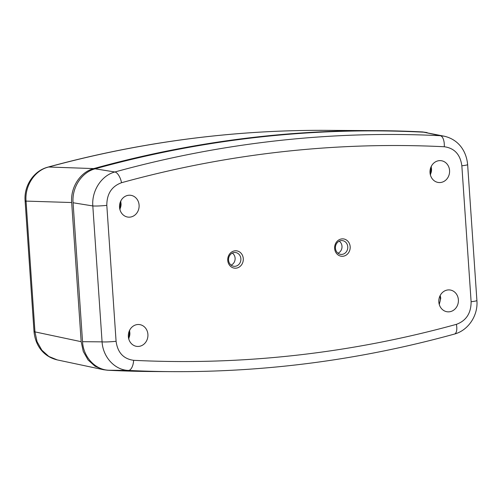 <?xml version="1.0" encoding="UTF-8"?>
<svg xmlns="http://www.w3.org/2000/svg" width="502" height="502" viewBox="0 0 502 502"><rect width="100%" height="100%" fill="white"/><g stroke="black" fill="none" stroke-linecap="round" stroke-linejoin="round"><path stroke-width="0.75" d="M243.282 258.624A8.729 7.775 -84.2 0 1 236.109 268.162A8.729 7.775 -84.2 0 1 227.751 260.356A8.729 7.775 -84.2 0 1 234.923 250.818A8.729 7.775 -84.2 0 1 243.282 258.624M228.542 260.092A6.928 6.175 95.8 0 0 233.788 266.273A6.928 6.175 95.8 0 0 240.872 258.718A6.928 6.175 95.8 0 0 235.2 252.5A6.928 6.175 95.8 0 0 228.542 260.092M350.17 246.714A8.729 7.775 -84.2 0 1 342.998 256.252A8.729 7.775 -84.2 0 1 334.639 248.44A8.729 7.775 -84.2 0 1 341.812 238.902A8.729 7.775 -84.2 0 1 350.17 246.714M335.43 248.183A6.928 6.175 95.8 0 0 340.682 254.363A6.928 6.175 95.8 0 0 347.76 246.808A6.928 6.175 95.8 0 0 342.088 240.583A6.928 6.175 95.8 0 0 335.43 248.183M232.326 253.083A6.714 5.98 -84.2 0 1 235.105 258.172A6.714 5.98 -84.2 0 1 231.096 265.119M339.214 241.167A6.714 5.98 -84.2 0 1 341.994 246.262A6.714 5.98 -84.2 0 1 337.984 253.209M430.019 172.682A10.988 9.789 95.8 0 0 438.34 182.477A10.988 9.789 95.8 0 0 449.566 170.498A10.988 9.789 95.8 0 0 440.574 160.634A10.988 9.789 95.8 0 0 430.019 172.682M119.545 207.282A10.988 9.789 95.8 0 0 127.866 217.084A10.988 9.789 95.8 0 0 139.092 205.105A10.988 9.789 95.8 0 0 130.1 195.234A10.988 9.789 95.8 0 0 119.545 207.282M128.355 336.566A10.988 9.789 95.8 0 0 136.682 346.367A10.988 9.789 95.8 0 0 147.908 334.388A10.988 9.789 95.8 0 0 138.916 324.518A10.988 9.789 95.8 0 0 128.355 336.566M438.83 301.966A10.988 9.789 95.8 0 0 447.156 311.767A10.988 9.789 95.8 0 0 458.382 299.788A10.988 9.789 95.8 0 0 449.39 289.918A10.988 9.789 95.8 0 0 438.83 301.966M133.645 360.317A1268.391 1130.14 95.8 0 0 456.387 324.348C466.201 320.759 471.108 313.21 471.114 301.715L461.846 165.785C460.303 154.478 454.448 148.128 444.276 146.747A1268.391 1130.14 95.8 0 0 121.54 182.715C111.72 186.311 106.813 193.854 106.813 205.356L116.081 341.285C117.625 352.592 123.479 358.936 133.645 360.317A10.598 4.807 92.8 0 1 128.43 370.42L108.865 370.244C95.211 369.855 83.313 356.997 82.541 341.693L102.075 341.862A10.598 0.91 -3.9 0 0 116.081 341.285M108.865 370.244A1280.727 1141.134 95.8 0 0 154.817 371.543L172.939 371.643A1278.977 1139.578 -84.2 0 1 128.43 370.42C114.82 370.043 102.948 357.135 102.075 341.862L92.814 205.939C91.596 190.691 101.592 175.393 114.902 171.985A10.598 4.549 74.6 0 1 121.54 182.715M423.738 132.189A1280.727 1141.134 95.8 0 0 95.129 168.81L114.902 171.985A1278.977 1139.578 -84.2 0 1 440.336 135.709L423.738 132.189L444.358 136.237L440.336 135.709A10.598 4.807 92.8 0 1 444.276 146.747M106.813 205.356A10.598 0.91 -3.9 0 1 92.814 205.939L73.072 202.758C71.767 187.566 81.694 172.23 95.129 168.81M73.072 202.758L82.541 341.693M456.387 324.348A10.598 4.549 74.6 0 1 454.417 334.081C468.736 330.216 478.211 315.036 476.9 300.503L467.632 164.574C466.433 151.478 458.96 139.694 444.358 136.237M471.114 301.715A10.598 0.91 -3.9 0 0 476.9 300.503M461.846 165.785A10.598 0.91 -3.9 0 0 467.632 164.574M154.177 371.536A1280.853 1141.247 -84.2 0 1 107.478 370.231L103.525 369.717L95.073 366.265L88.088 359.978L83.288 351.494L81.167 341.68L71.679 202.532L26.048 201.101A10.598 0.973 176.2 0 1 25.1 200.762L25.131 201.258A10.598 0.91 176.1 0 0 26.079 201.566L34.964 331.885L37.06 341.686L41.842 350.164L48.826 356.458L57.297 359.915L103.525 369.717M48.619 167.015A10.598 4.549 -105.3 0 0 48.066 167.084C100.519 152.765 153.524 142.624 207.088 136.644C246.727 132.233 286.416 130.131 326.156 130.357A1275.996 1136.917 95.8 0 0 207.332 136.632A1275.996 1136.917 95.8 0 0 48.619 167.015L93.736 168.59C80.345 171.998 70.368 187.296 71.679 202.532M48.066 167.084L47.64 167.204A10.598 4.612 -105.3 0 1 48.198 167.128C34.707 170.492 24.68 185.815 26.048 201.101L26.079 201.566M93.736 168.59A1280.853 1141.247 -84.2 0 1 376.513 130.639A1280.853 1141.247 -84.2 0 1 422.571 131.938L427.102 132.584M81.167 341.68L34.964 331.885A10.598 0.847 176 0 1 34.017 331.602C35.228 344.692 42.802 356.502 57.297 359.915M430.007 171.144A6.871 6.124 95.8 0 0 430.12 170.046M438.823 300.428A6.871 6.124 95.8 0 0 438.936 299.336M128.349 335.035A6.871 6.124 95.8 0 0 128.462 333.937M119.539 205.745A6.871 6.124 95.8 0 0 119.645 204.653M34.933 331.414A10.598 0.91 176.1 0 1 33.985 331.107L25.131 201.258M430.283 174.514A8.779 7.825 95.8 0 0 431.074 166.802M439.099 303.798A8.779 7.825 95.8 0 0 440.317 298.357A8.779 7.825 95.8 0 0 439.884 296.086M128.625 338.404A8.779 7.825 95.8 0 0 129.416 330.692M119.809 209.114A8.779 7.825 95.8 0 0 120.599 201.409M172.939 371.643C267.899 372.126 361.722 359.601 454.417 334.081M326.156 130.357L376.513 130.639M47.64 167.204C33.333 171.056 23.839 186.167 25.1 200.762M33.985 331.107L34.017 331.602M431.381 166.175L430.459 175.192M439.275 304.476L440.756 298.226L440.191 295.458M129.723 330.065L128.801 339.082M120.907 200.775L119.984 209.792"/></g></svg>
